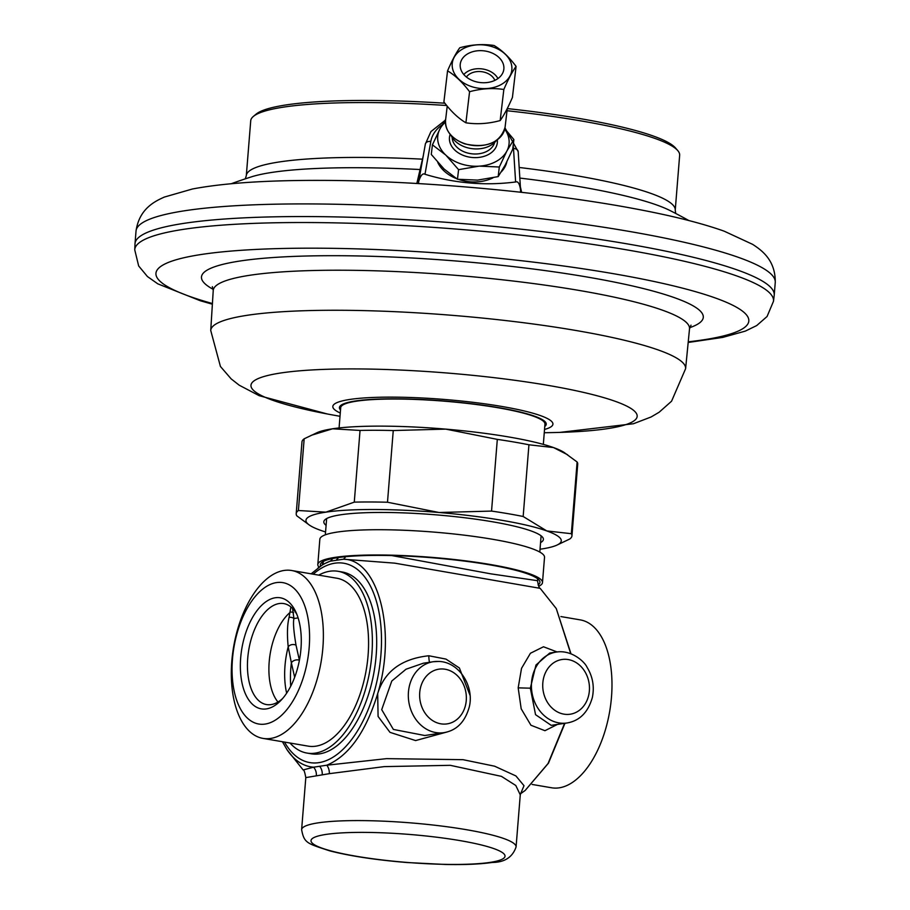 <?xml version="1.0" encoding="UTF-8"?>
<svg xmlns="http://www.w3.org/2000/svg" width="910" height="910" viewBox="0 0 910 910"><rect width="100%" height="100%" fill="white"/><g stroke="black" fill="none" stroke-linecap="round" stroke-linejoin="round"><path stroke-width="1.36" d="M774.205 295.34A320.638 46.285 -175.4 0 0 774.228 295.079A320.638 46.285 -175.4 0 0 306.761 216.557A320.638 46.285 -175.4 0 0 135.01 243.652A320.638 46.285 -175.4 0 0 134.999 243.914L134.748 249.852A320.411 46.251 4.6 0 1 306.386 222.529A320.411 46.251 -175.4 0 1 773.5 301.244L774.205 295.34M543.327 444.387L544.953 424.117A102.455 14.787 -175.4 0 0 395.588 399.024A102.455 14.787 -175.4 0 0 340.704 407.68L339.077 427.95M325.564 531.963A128.071 18.484 4.6 0 1 320.422 530.257A128.071 18.484 4.6 0 1 309.718 525.309L296.796 515.822A138.309 19.963 4.6 0 1 296.205 513.672L301.972 441.964A138.309 19.963 4.6 0 1 304.167 438.802L317.169 432.625A128.071 18.484 4.6 0 1 332.571 428.792A128.071 18.484 4.6 0 1 445.752 429.122A128.071 18.484 4.6 0 1 553.496 447.561A128.071 18.484 4.6 0 1 564.2 452.509L577.122 461.996A138.309 19.963 4.6 0 1 577.713 464.146L571.946 535.853A138.309 19.963 4.6 0 1 569.751 539.016L556.749 545.192A128.071 18.484 4.6 0 1 541.348 549.026A128.071 18.484 -175.4 0 1 540.028 549.219M311.174 435.344L332.571 428.792L360.041 430.441A138.309 19.963 -175.4 0 1 393.257 430.544L445.752 429.122L497.315 439.382A138.309 19.963 4.6 0 1 528.938 444.785L553.496 447.561L567.601 454.761M296.205 513.672A138.309 19.963 4.6 0 1 298.4 510.51L325.871 512.159L354.274 502.138A138.309 19.963 4.6 0 1 387.489 502.24L439.052 512.501L491.548 511.079L497.315 439.382M387.489 502.24L393.257 430.544M491.548 511.079A138.309 19.963 4.6 0 1 523.159 516.493L546.785 530.928L571.343 533.704L577.122 461.996M523.159 516.493L528.938 444.785M354.274 502.138L360.041 430.441M298.4 510.51L304.167 438.802M556.749 545.192A128.071 18.484 4.6 0 0 546.785 530.928A128.071 18.484 4.6 0 0 439.052 512.501A128.071 18.484 -175.4 0 0 325.871 512.159A128.071 18.484 4.6 0 0 309.718 525.309M326.099 525.366A110.144 15.902 4.6 0 1 323.823 521.76A110.144 15.902 4.6 0 1 382.814 512.455A110.144 15.902 4.6 0 1 543.384 539.425A110.144 15.902 4.6 0 1 540.563 542.622M571.343 533.704A138.309 19.963 4.6 0 1 571.946 535.853M391.846 555.578L490.683 573.823L537.503 580.682L537.651 578.771M311.14 573.835L323.118 564.268L330.171 561.197L343.388 559.218L394.815 563.165L540.165 588.338C539.38 588.724 538.492 586.165 537.503 580.682M470.06 695.411L459.391 667.986L445.957 659.09L428.803 655.757C401.549 658.738 384.509 671.364 377.684 693.647C396.828 631.312 378.412 559.297 343.388 559.218A10.249 7.997 86.8 0 0 345.618 556.704M520.634 793.702L524.012 785.694L515.913 775.934L494.596 766.197L463.008 759.679L386.545 758.644L326.815 765.208C348.928 755.835 365.877 731.981 377.684 693.647L378.082 716.432L389.98 732.345L415.608 740.569L447.208 731.947M557.102 651.958L543.497 646.771L530.428 653.255L521.532 668.327L518.177 687.858L521.191 708.822L530.939 725.247L544.942 730.696L557.489 724.405M564.61 723.336L548.082 763.49L525.15 790.471L520.179 794.02M540.165 588.338L556.272 608.574L570.729 653.63M322.606 564.689L323.516 561.345M318.159 567.829A105.15 54.793 99.7 0 1 330.171 561.197A10.249 9.123 74.2 0 0 332.696 558.524M520.702 793.6L520.27 794.862L515.788 785.489L501.444 776.366L450.279 765.321L384.282 766.618L329.306 773.671A10.249 7.917 -98.3 0 0 326.815 765.208L313.597 767.187L303.144 769.951L287.025 749.726L282.418 741.718M538.083 584.959A110.144 15.902 -175.4 0 0 539.937 582.377A110.144 15.902 -175.4 0 0 431.42 557.693A110.144 15.902 -175.4 0 0 320.365 564.712A110.144 15.902 -175.4 0 0 320.627 566.02M319.023 567.18A112.703 16.266 4.6 0 1 317.817 564.507A112.703 16.266 4.6 0 1 431.454 557.329A112.703 16.266 4.6 0 1 542.485 582.582A112.703 16.266 4.6 0 1 538.697 586.302M317.817 564.507L319.842 539.243A112.703 16.266 4.6 0 1 433.49 532.066A112.703 16.266 4.6 0 1 544.521 557.318L542.485 582.582M322.367 564.791L322.595 561.868M329.306 773.671L305.805 777.606C304.793 772.089 303.906 769.53 303.144 769.951M287.025 749.726A105.15 54.793 99.7 0 0 313.597 767.187A10.249 9.202 -98.9 0 1 316.316 775.616M532.157 784.454L551.596 787.776A85.165 44.385 99.7 0 0 559.195 787.832A85.165 44.385 -80.3 0 0 610.758 704.169A85.165 44.385 -80.3 0 0 580.318 619.892L560.89 616.57M494.847 80.387A15.368 11.182 -173.3 0 0 485.553 72.561A15.368 11.182 6.7 0 0 466.421 77.031M497.952 78.567A19.212 13.968 -173.3 0 0 486.907 70.013A19.212 13.968 6.7 0 0 463.816 74.54M474.326 81.252A21.942 15.959 -173.3 0 1 460.255 64.132A21.942 15.959 -173.3 0 1 489.762 52.143A21.942 15.959 -173.3 0 1 503.833 69.262A21.942 15.959 -173.3 0 1 474.326 81.252M492.583 46.819A29.973 21.794 -173.3 0 1 509.998 75.951A29.973 21.794 -173.3 0 1 471.505 86.575A29.973 21.794 -173.3 0 1 454.09 57.444A29.973 21.794 -173.3 0 1 492.583 46.819M503.833 89.487C492.697 87.792 481.276 88.532 469.571 91.717C462.519 82.321 455.182 75.371 447.561 70.855C451.929 60.708 456.012 52.996 459.812 47.741C471.516 44.556 482.937 43.805 494.073 45.5C501.694 50.016 509.031 56.977 516.084 66.373C512.284 71.64 508.201 79.341 503.833 89.487L500.17 120.564C488.454 123.749 477.033 124.499 465.909 122.804C458.276 118.289 450.939 111.327 443.898 101.931L447.561 70.855M469.571 91.717L465.909 122.804M516.084 66.373L512.421 97.45C508.042 107.596 503.958 115.297 500.17 120.564M451.007 135.306A24.923 18.12 6.7 0 0 465.738 147.238A24.923 18.12 -173.3 0 0 496.28 140.641M504.743 129.152A35.865 26.083 -173.3 0 1 506.961 150.867L506.733 151.299A35.865 26.083 -173.3 0 1 479.524 166.132L499.306 167.008L498.179 176.608L505.198 165.051L512.74 149.138L513.866 139.537L504.834 128.754M445.445 122.168A35.865 26.083 6.7 0 0 440.076 128.719L439.837 129.152A35.865 26.083 6.7 0 0 445.547 154.882L445.968 155.269A35.865 26.083 6.7 0 0 478.876 166.177L479.524 166.132M445.673 119.29L440.076 128.719M439.837 129.152L432.421 144.849L431.283 154.45L444.114 169.044L457.457 179.259L477.557 180.112L498.179 176.608M432.421 144.849L445.547 154.882M445.968 155.269L458.583 169.669L457.457 179.259M458.583 169.669L478.876 166.177M499.306 167.008L506.733 151.299M506.961 150.867L513.866 139.537M437.767 162.412A35.854 26.083 6.7 0 0 456.32 178.553M458.697 179.429A35.854 26.083 6.7 0 0 458.936 179.509A35.854 26.083 6.7 0 0 492.958 177.859M520.497 192.203L520.577 189.974C519.644 183.695 517.983 181.033 515.617 181.977C485.041 185.913 454.829 183.342 424.981 174.276C422.763 172.945 420.682 175.289 418.736 181.317L418.463 183.581M501.319 171.842A35.854 26.083 6.7 0 0 506.825 161.9M442.283 124.75A41.667 30.314 6.7 0 0 430.805 141.471A5.119 3.515 -169.9 0 0 425.357 144.064L418.736 181.317M520.577 189.974L518.188 151.663L504.993 127.9M423.275 155.803L416.837 183.479M521.635 192.329L520.44 187.142M519.189 167.474A215.158 31.054 4.6 0 1 675.243 210.108L679.656 155.246A215.158 31.054 -175.4 0 0 677.722 150.548A215.158 31.054 -175.4 0 0 507.029 110.736M446.708 105.503A215.158 31.054 -175.4 0 0 365.968 102.557A215.158 31.054 4.6 0 0 253.389 116.412A215.158 31.054 4.6 0 0 250.728 120.734L246.314 175.596A215.158 31.054 4.6 0 1 361.554 157.419A215.158 31.054 4.6 0 1 422.388 159.17L422.661 159.227M253.389 116.412L256.108 114.137A212.599 30.69 4.6 0 1 367.356 100.453A212.599 30.69 -175.4 0 1 444.888 103.217M677.722 150.548L675.402 147.875A212.599 30.69 -175.4 0 0 507.279 108.586M292.531 608.46L293.93 618.516C292.986 622.372 293.68 631.278 296.023 645.213L299.401 660.273A5.119 3.287 164 0 0 291.382 662.878L294.658 677.267M290.893 606.947L289.061 617.446C287.276 624.579 286.98 634.372 288.197 646.817L291.382 662.878A67.385 35.115 -80.3 0 0 290.734 686.197M297.001 614.728A51.233 26.697 -80.3 0 0 283.772 603.58A51.233 26.697 -80.3 0 0 279.199 603.546A51.233 26.697 99.7 0 0 248.18 653.869A51.233 26.697 99.7 0 0 266.493 704.567A51.233 26.697 99.7 0 0 271.066 704.602A51.233 26.697 -80.3 0 0 282.68 698.448M277.959 702.019A51.233 26.697 99.7 0 1 269.804 656.258A51.233 26.697 99.7 0 1 290.483 612.1A5.119 4.595 -179.6 0 1 293.611 612.658M289.061 617.446A5.119 4.232 -171 0 1 293.93 618.516L298.116 617.901M266.346 708.913A56.352 29.37 99.7 0 1 240.684 657.85A56.352 29.37 99.7 0 1 275.286 597.756A56.352 29.37 -80.3 0 1 296.023 612.373A56.352 29.37 -80.3 0 1 280.962 700.347A56.352 29.37 -80.3 0 1 266.346 708.913M265.129 724.076A71.719 37.378 99.7 0 1 232.471 659.079A71.719 37.378 99.7 0 1 276.515 582.593A71.719 37.378 99.7 0 1 309.173 647.59A71.719 37.378 99.7 0 1 265.129 724.076M270.589 738.454A85.165 44.385 99.7 0 1 262.99 738.397A85.165 44.385 99.7 0 1 232.539 654.119A85.165 44.385 99.7 0 1 284.102 570.456A85.165 44.385 -80.3 0 1 291.712 570.513A85.165 44.385 -80.3 0 1 322.151 654.79A85.165 44.385 -80.3 0 1 270.589 738.454M262.99 738.397L308.171 746.132A85.165 44.385 99.7 0 0 315.77 746.189A85.165 44.385 -80.3 0 0 367.344 662.514A85.165 44.385 -80.3 0 0 336.893 578.237L291.712 570.513M290.006 743.026A92.206 48.048 99.7 0 0 306.977 753.07A92.206 48.048 99.7 0 0 315.213 753.139A92.206 48.048 -80.3 0 0 371.041 662.548A92.206 48.048 -80.3 0 0 338.088 571.298A92.206 48.048 -80.3 0 0 329.852 571.23A92.206 48.048 99.7 0 0 318.739 575.131M306.977 753.07L311.288 753.81A92.206 48.048 99.7 0 0 319.524 753.867A92.206 48.048 -80.3 0 0 375.352 663.288A92.206 48.048 -80.3 0 0 342.399 572.037L338.088 571.298M556.408 652.049L549.708 653.05L535.967 665.028L530.348 688.188L535.546 714.668L551.221 725.35L567.021 722.984C579.636 720.834 588.076 712.359 592.342 697.549C594.537 686.754 592.785 676.676 587.075 667.314C584.914 662.082 571.798 649.604 556.408 652.049A35.854 30.166 81.5 0 0 531.474 688.028A35.854 30.166 81.5 0 0 567.021 722.984M438.256 661.468A35.854 30.166 81.5 0 0 433.296 661.718L423.355 663.208L406.031 669.214L391.789 681.01L381.711 709.663L393.37 729.433L424.788 735.508M775.252 282.453A320.638 46.285 4.6 0 0 307.773 203.92A320.638 46.285 -175.4 0 0 136.034 231.015C139.275 208.629 154.996 201.269 164.369 197.06L192.442 188.996C223.689 183.081 266.493 180.214 320.855 180.396C419.135 180.51 545.488 191.896 634.577 208.72C671.546 215.602 701.428 223.087 724.201 231.185L752.707 244.392C761.283 250.057 775.627 259.839 775.252 282.453L774.228 295.079M212.417 303.53A297.377 42.918 4.6 0 1 315.247 248.18A297.377 42.918 -175.4 0 1 679.019 287.253A297.377 42.918 -175.4 0 1 688.244 341.819M689.723 327.68A251.717 36.332 -175.4 0 0 615.99 282.407A251.717 36.332 -175.4 0 0 336.302 255.699A251.717 36.332 4.6 0 0 213.224 289.346M691.009 325.166L689.518 328.817A238.909 34.489 -175.4 0 0 341.216 270.224A238.909 34.489 4.6 0 0 213.236 290.495L212.349 286.661M327.418 414.004L259.191 395.691L239.205 385.192L231.151 378.878L220.425 366.457L210.733 330.489A238.204 34.387 4.6 0 1 338.327 310.264A238.204 34.387 -175.4 0 1 685.605 368.686L689.518 328.817M544.26 432.728L550.698 432.614A193.762 27.971 -175.4 0 0 610.417 399.672A193.762 27.971 -175.4 0 0 354.684 368.914A193.762 27.971 4.6 0 0 333.686 415.153L340.01 416.291M340.283 413.026A110.406 15.936 4.6 0 1 391.96 397.135A110.406 15.936 -175.4 0 1 517.221 409.386A110.406 15.936 -175.4 0 1 544.533 429.452M544.771 426.449A103.74 14.97 -175.4 0 0 503.708 408.545A103.74 14.97 -175.4 0 0 394.997 398.808A103.74 14.97 4.6 0 0 340.522 410.012M313.199 574.187A101.124 52.7 99.7 0 1 334.869 563.188A101.124 52.7 99.7 0 1 380.915 654.825A101.124 52.7 99.7 0 1 318.818 762.66A101.124 52.7 99.7 0 1 284.477 742.071M336.609 559.661A10.249 8.622 81.5 0 0 338.486 557.546M319.956 766.675A10.249 8.622 -98.5 0 1 322.22 774.694M301.62 829.681C304.19 843.172 306.886 843.388 329.875 850.895C350.134 856.071 375.853 859.95 407.043 862.532L445.957 864.5C465.021 864.841 480.446 864.159 492.242 862.452C504.618 862.384 512.569 857.22 516.072 846.937A107.573 15.527 -175.4 0 0 439.405 825.779A107.573 15.527 -175.4 0 0 318.352 822.822A107.573 15.527 -175.4 0 0 301.62 829.681L305.805 777.606M489.91 862.418A97.336 14.048 -175.4 0 0 460.085 840.624A97.336 14.048 -175.4 0 0 326.155 834.402A97.336 14.048 -175.4 0 0 355.981 856.208A97.336 14.048 -175.4 0 0 489.91 862.418M505.073 127.286A29.973 21.794 -173.3 0 1 464.783 143.655A29.973 21.794 -173.3 0 1 445.559 120.268C445.149 130.96 451.565 138.821 464.805 143.882C486.554 148.557 499.988 143.018 505.073 127.286L507.291 108.483M452.168 137.433A21.51 15.652 6.7 0 0 466.045 152.539A21.51 15.652 -173.3 0 0 494.653 142.449M497.326 139.901A24.081 17.517 -173.3 0 1 464.93 155.985A24.081 17.517 6.7 0 1 450.166 134.35M430.805 141.471L424.981 174.276M515.617 181.977L513.49 148.489A41.667 30.314 6.7 0 0 513.138 145.714M444.797 120.632L430.942 131.575L425.357 144.064A5.119 3.515 -169.9 0 0 425.334 144.201L418.862 180.635M513.49 148.489A5.119 3.481 -3.6 0 1 518.188 151.663M420.841 169.465A2.047 1.979 -165.5 0 1 420.227 169.544A222.802 32.157 -175.4 0 0 251.183 176.927A553.257 553.257 0 0 0 231.231 183.729M688.836 220.538A553.257 553.257 0 0 0 670.226 210.642A222.802 32.157 -175.4 0 0 519.86 178.076M296.023 645.213A5.119 3.708 171.5 0 0 288.197 646.817A58.638 30.553 -80.3 0 0 286.65 693.181M518.177 687.858L530.348 688.188M542.769 687.255A27.664 23.273 81.5 0 0 563.904 714.145A27.664 23.273 81.5 0 0 588.724 695.115A27.664 23.273 81.5 0 0 568.295 659.579A27.664 23.273 81.5 0 0 542.769 687.255M428.803 655.757A8.201 1.217 -89.8 0 0 429.588 662.275M465.715 704.34A27.664 23.273 81.5 0 0 442.715 668.975A27.664 23.273 81.5 0 0 419.681 693.17A27.664 23.273 81.5 0 0 439.416 723.53A27.664 23.273 81.5 0 0 465.715 704.34M433.296 661.718A35.854 30.166 81.5 0 0 408.783 701.655A35.854 30.166 81.5 0 0 443.921 732.652C456.718 730.468 465.192 721.801 469.355 706.66C474.337 685.776 458.811 661.786 438.711 661.445L433.296 661.718M136.034 231.015L135.01 243.652M134.748 249.852L138.661 265.947L147.454 276.56L157.817 283.852L200.473 300.812L212.383 304.19M773.5 301.244L767.062 316.509L756.688 325.575L745.301 331.115L722.733 337.405L688.176 342.467M210.733 330.489L213.236 290.495M685.605 368.686L671.557 401.219L659.136 412.241L651.116 416.973L633.428 423.741L559.798 432.398M541.109 535.819L539.801 552.074M556.272 608.574L570.968 653.721M564.951 723.291L548.457 763.183L525.15 790.471M326.644 518.563L325.336 534.818M323.186 561.515L323.039 563.426M516.072 846.937L520.27 794.862M447.22 106.129L445.559 120.268M245.313 178.838L246.314 175.596M675.709 213.463L675.243 210.108M418.441 183.581L418.543 182.705M443.921 732.652L424.686 735.53"/></g></svg>
